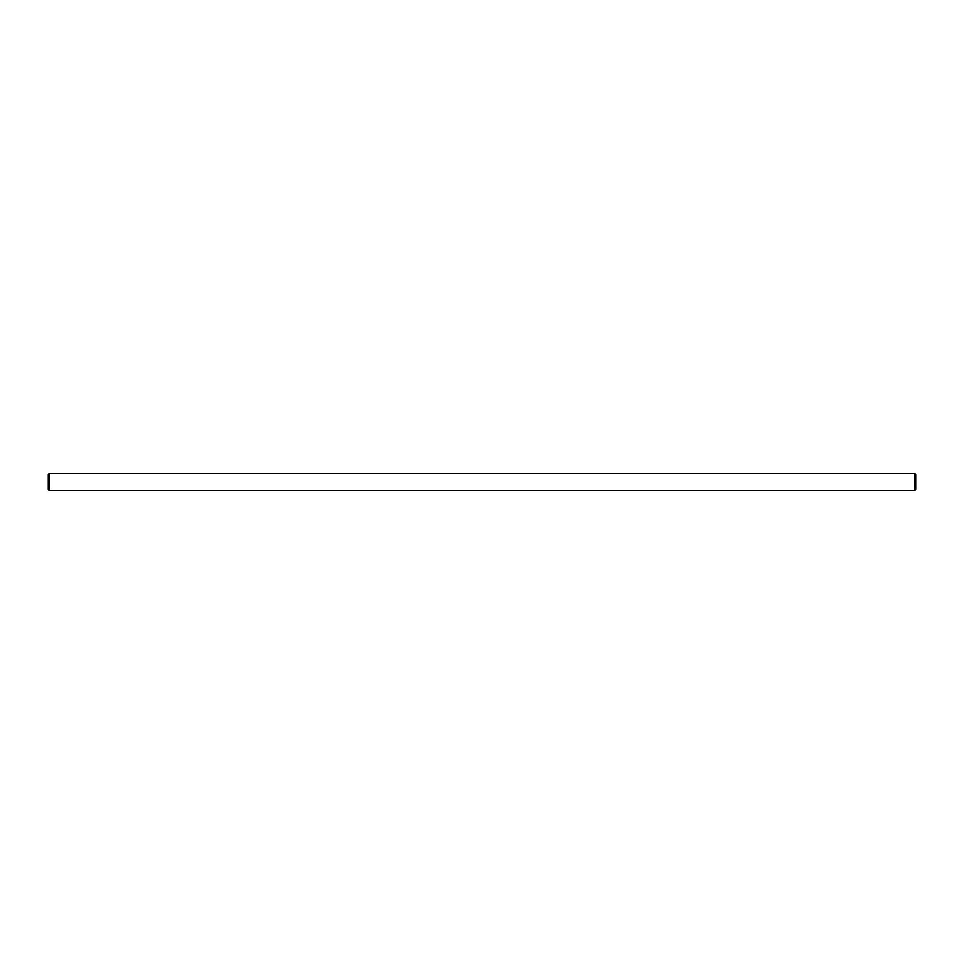 <?xml version="1.0" encoding="UTF-8"?>
<svg xmlns="http://www.w3.org/2000/svg" width="964" height="964" viewBox="0 0 964 964"><rect width="100%" height="100%" fill="white"/><g stroke="black" fill="none" stroke-linecap="round" stroke-linejoin="round"><path stroke-width="1.45" d="M49.212 473.541L914.788 473.541L915.8 474.553L915.8 489.447L914.788 490.459L49.212 490.459L48.2 489.447L48.2 474.553L49.212 473.541L49.212 490.459M914.788 490.459L914.788 473.541M909.618 490.459L900.822 490.459M899.038 490.459L890.242 490.459M486.398 490.459L477.602 490.459M53.598 490.459L54.225 490.459M52.743 490.459L53.466 490.459M51.972 490.459L52.659 490.459M51.562 490.459L49.911 490.459M73.758 490.459L64.962 490.459M63.178 490.459L54.382 490.459"/></g></svg>
